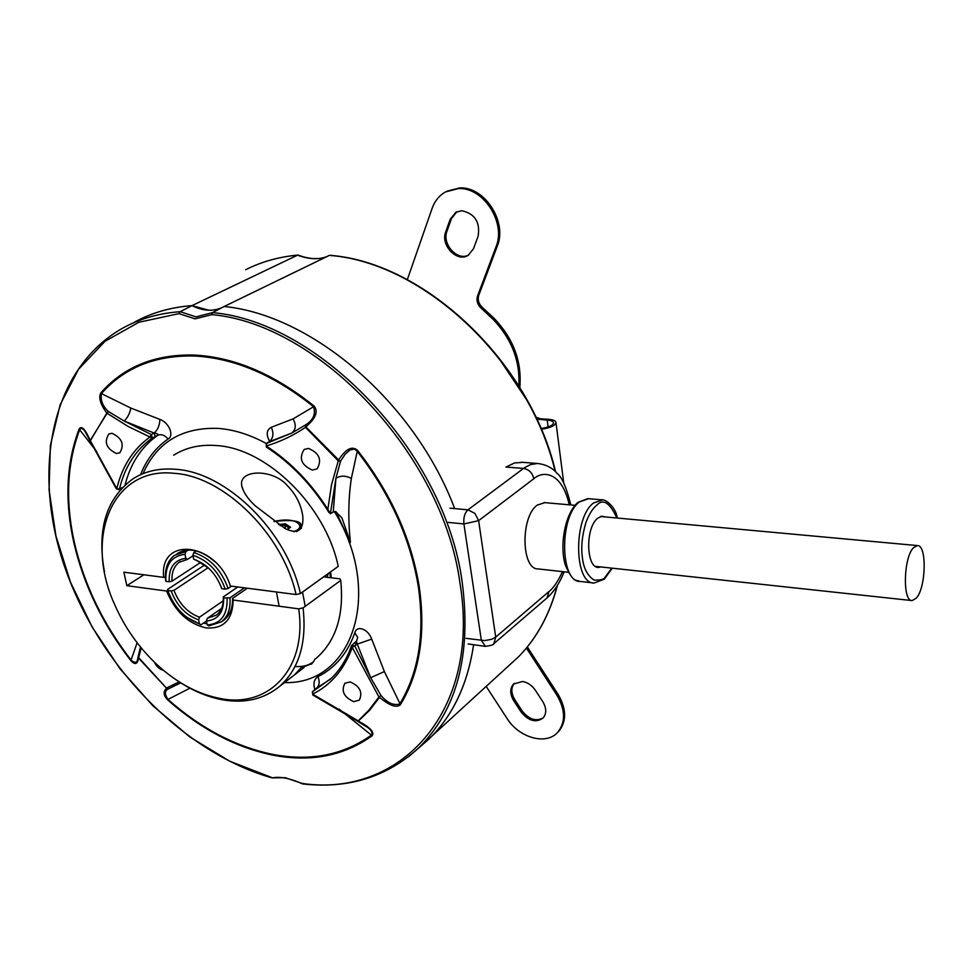 <?xml version="1.0" encoding="UTF-8"?>
<svg xmlns="http://www.w3.org/2000/svg" width="973" height="973" viewBox="0 0 973 973"><rect width="100%" height="100%" fill="white"/><g stroke="black" fill="none" stroke-linecap="round" stroke-linejoin="round"><path stroke-width="1.46" d="M141.219 647.896L138.494 658.344C137.497 664.34 134.955 665.106 130.856 660.631C102.737 624.435 83.714 585.089 73.814 542.606C64.522 500.827 66.286 462.978 79.093 429.057C81.501 425.323 85.174 429.057 90.124 440.27L116.809 488.665C122.16 466.249 133.228 449.027 150 437.011L128.254 426.527L106.762 413.051C100.292 404.148 98.334 397.41 100.888 392.824C123.948 366.663 155.157 354.075 194.515 355.06C234.457 357.176 274.289 374.155 313.975 405.972C318.536 411.372 315.811 418.329 305.814 426.855L305.498 427.366C293.177 435.624 280.09 441.827 266.213 445.987C290.489 461.834 311.032 482.961 327.852 509.378L331.562 484.493L338.458 460.229C345.719 448.918 352.056 445.61 357.48 450.304C390.696 492.825 411.287 538.349 419.254 586.865C425.894 633.958 419.618 673.219 400.438 704.634L384.384 671.577L371.71 639.115C368.001 628.594 356.592 625.043 354.829 632.839L357.736 637.485L356.532 641.012M79.093 429.057L96.789 451.715M302.25 783.447L302.7 783.934C348.346 789.067 387.108 776.965 418.998 747.641C457.14 709.645 471.54 654.513 462.199 582.231C445.342 453.892 320.604 321.747 212.503 312.625L196.011 316.894L180.187 311.676C158.915 313.245 139.747 318.73 122.695 328.144C49.891 369.156 31.124 472.963 65.726 569.886C100.353 667.101 183.715 752.761 272.002 777.877L285.089 777.682L302.25 783.447C399.806 797.763 481.355 712.114 459.937 582.912C443.104 455.413 319.363 324.058 211.895 314.644L195.074 318.852L178.959 313.647L180.187 311.676M313.975 405.972L313.561 406.738C315.933 414.206 313.184 420.312 305.303 425.055L305.498 427.366L338.045 460.63L340.586 461.117L345.111 454.294L349.854 450.061L354.269 449.064L356.86 450.864C389.918 493.189 410.424 538.495 418.354 586.78C424.982 633.666 418.743 672.744 399.66 704.038C393.53 705.68 387.327 702.883 381.075 695.634L378.959 696.972L352.262 647.41C344.296 669.363 331.075 684.943 312.613 694.15L357.845 720.665L357.882 721.419M140.72 474.313C146.631 459.329 155.765 447.544 168.122 438.957C174.313 435.94 169.278 422.61 159.913 419.424L130.808 408.052L101.423 393.591C124.398 367.551 155.473 355.036 194.649 356.033C234.42 358.161 274.058 375.055 313.561 406.738L293.092 418.889L271.309 427.269C274.009 433.557 273.279 438.397 269.107 441.778L291.778 433.058L305.303 425.055L305.814 426.855L339.443 460.788M159.913 419.424C159.657 425.262 157.76 429.811 154.221 433.082L124.143 421.005L108.441 411.53L107.602 412.455L108.441 411.53C102.7 406.252 100.365 400.268 101.423 393.591L100.888 392.824M90.221 440.927L107.322 412.26M400.438 704.634C396.716 708.198 389.735 705.778 379.494 697.349L369.679 710.217L358.295 721.102C370.202 727.342 374.775 732.255 372.039 735.843C343.968 755.814 311.153 762.297 273.62 755.303C236.232 747.726 200.937 729.264 167.721 699.94C163.391 695.452 163.014 691.548 166.565 688.239L138.057 656.945M167.721 699.94L167.952 699.417C164.413 694.017 164.619 690.489 168.584 688.799L166.565 688.239L138.057 657.566M339.236 709.208L371.406 735.126C343.457 755.012 310.801 761.482 273.425 754.525C236.196 746.996 201.034 728.619 167.952 699.417L189.917 688.191M137.12 642.764L130.856 660.631M293.092 418.889C296.351 424.946 295.914 429.677 291.778 433.058L266.286 443.506C249.939 434.603 233.861 429.567 218.061 428.388C182.304 427.208 157.419 441.985 143.408 472.756M555.145 471.37C529.069 361.056 423.328 262.175 329.348 255.388L224.167 306.495C312.297 315.021 414.875 402.627 454.671 508.599C414.875 402.627 312.297 315.021 224.167 306.495L212.503 312.625L211.895 314.644M312.369 470.105C301.35 465.179 298.614 458.307 304.148 449.465L308.49 448.419C319.29 453.041 322.172 459.828 317.149 468.804L312.369 470.105M116.432 453.527C106.325 448.529 103.807 442.01 108.891 433.946L112.041 433.301C121.99 438.032 124.617 444.503 119.91 452.713L116.432 453.527M353.722 701.655C343.883 697.155 340.951 691.012 344.916 683.216L350.207 681.939C359.852 686.208 362.905 692.265 359.341 700.134L353.722 701.655M163.415 670.275C159.511 669.327 156.507 666.614 154.391 662.163M357.48 450.304L351.338 478.461C345.731 475.456 340.586 475.396 335.904 478.266L340.586 461.117L339.334 461.141M138.02 657.274L137.777 658.685C137.157 662.856 134.979 663.379 131.233 660.266C103.223 624.216 84.286 585.028 74.422 542.715C65.179 501.107 66.942 463.416 79.713 429.652C81.087 427.597 82.9 428.254 85.138 431.611L89.942 440.696M272.817 777.695L272.002 777.877M271.309 427.269C266.517 429.944 265.957 434.639 269.643 441.353M335.953 511.628L350.402 542.375C348.018 519.691 348.334 498.395 351.338 478.461M354.829 632.839C347.47 653.357 335.162 667.965 317.903 676.673C314.048 679.288 313.038 683.593 314.863 689.614M284.517 682.572C352.177 685.065 384.189 593.08 334.432 511.591M372.039 735.843L371.406 735.126C372.866 732.924 371.625 730.37 367.685 727.476L357.809 721.394M180.236 311.652L191.997 305.631C170.749 307.237 151.581 312.747 134.517 322.16M138.373 320.117C154.488 311.932 172.367 307.103 191.997 305.631L208.794 310.229M418.195 748.419L428.971 739.042C452.773 715.897 467.648 684.457 473.596 644.734C467.977 682.62 454.136 713.014 432.073 735.929L418.195 748.419M179.178 681.842L166.699 687.923L168.584 688.799L180.273 683.046M317.903 676.673C319.862 681.368 319.545 685.089 316.955 687.814L316.541 688.166M371.71 639.115L357.273 644.114L356.483 641.049M384.384 671.577L370.64 677.695L357.273 644.114L352.262 647.41L351.496 645.768L351.995 645.038L354.902 646.23L370.64 677.695L381.075 695.634L378.959 696.972L369.181 709.804L357.748 721.334L312.929 695.075L312.649 691.621L316.955 687.814L330.504 679.178M168.122 438.957C164.705 435.15 161.25 433.909 157.748 435.259C158.453 434.226 157.285 433.508 154.221 433.082L151.326 434.542L124.143 421.005C127.609 417.745 129.835 413.428 130.808 408.052M350.402 542.375L341.937 517.879L335.576 511.567L333.24 512.029L335.904 478.266L330.37 513.756L327.852 509.378M268.584 442.107L266.614 443.347L266.347 447.021C291.28 463.318 312.199 485.211 329.117 512.71M150 437.011L151.326 434.542L152.287 438.02L150 437.011M118.913 489.699L116.273 488.75L119.472 488.957C124.763 466.87 135.697 449.891 152.287 438.02L157.748 435.259C141.462 446.826 130.577 463.355 125.116 484.822M122.282 487.558L119.472 488.957L121.455 488.422M333.24 512.029L330.37 513.756M351.448 645.938C346.911 658.77 340.319 669.473 331.684 678.023L312.382 691.803L312.868 695.038M274.009 521.516C296.826 516.067 305.887 526.843 295.573 530.784L293.992 531.757M295.147 666.469C302.652 667.064 308.794 665.459 313.574 661.652L314.936 658.94M300.803 667.989L311.895 663.622M280.236 525.736L284.785 525.177L285.308 523.766L278.473 524.605M289.662 527.913L290.611 527.269L285.308 523.766M289.163 528.071L284.785 525.177L285.454 528.74M298.419 255.473L297.568 255.157C308.83 259.341 318.597 259.827 326.855 256.604M138.361 656.97L138.847 657.614M102.323 391.219L101.301 393.712M222.416 307.419C213.002 311.676 202.871 311.08 191.997 305.631L297.568 255.157M329.348 255.388L330.236 255.485M611.798 568.135L604.878 577.488C603.917 579.422 600.317 580.297 594.077 580.09C587.315 575.59 583.399 567.94 582.341 557.14C580.942 546.899 582.122 535.43 585.855 522.732C588.86 514.693 592.326 508.964 596.267 505.559L596.449 505.413C602.98 498.298 609.779 502.494 616.858 518.001M600.523 566.918C586.537 572.671 584.25 529.02 597.507 518.366L601.618 516.213L605.559 516.967M544.831 502.64L537.339 505.06C520.348 516.578 521.187 569.74 538.191 568.937L568.329 572.282M466.055 638.337L484.651 640.587L491.511 639.358L495.719 637.133L478.631 520.664L463.902 523.936L481.367 640.441L485.405 646.364C491.219 645.525 494.041 644.613 493.858 643.664L495.719 637.133L548.967 591.523C553.272 588.312 557.797 581.684 562.528 571.638M523.036 462.37L514.559 462.941L505.984 467.052L523.51 468.427C529.032 469.436 532.474 472.878 533.8 478.765C542.143 470.908 561.543 470.604 569.254 504.805M570.871 504.951C566.359 487.266 561.786 476.746 557.115 473.389C552.384 467.77 545.865 464.462 537.558 463.476L530.528 464.583L524.496 467.709L467.952 509.84C464.693 512.953 463.343 517.648 463.902 523.936L448.322 522.404M916.347 598.103L912.151 600.584C902.47 601.728 903.443 557.857 913.379 547.823L917.357 545.573C927.026 544.612 926.138 587.57 916.347 598.103M535.405 690.307C532 685.369 527.694 682.426 522.489 681.477L513.489 684.08C509.767 688.543 509.84 694.077 513.695 700.669L521.005 711.883C528.534 721.054 535.916 723.085 543.165 717.977C546.692 713.55 546.558 708.113 542.776 701.655L535.405 690.307M478.132 236.159C480.309 222.087 474.848 213.61 461.725 210.727L455.851 212.284L450.183 219.29L445.731 231.805C440.197 245.232 457.201 262.929 468.305 255.23L473.535 248.662L478.132 236.159M407.31 279.665L432.121 208.38C434.761 200.985 439.237 195.5 445.537 191.924L458.356 188.58C483.35 186.974 506.361 222.695 495.987 246.935L477.5 296.096C476.223 300.462 477.366 304.403 480.917 307.942L493.141 319.363C511.713 338.932 520.275 361.117 518.804 385.928M477.5 296.096L478.752 295.354L497.239 246.23C507.614 222.014 484.627 186.329 459.633 187.935L447.033 191.158M536.743 419.083L547.227 420.129C551.338 420.445 553.455 421.406 553.552 422.987C552.652 425.578 548.456 427.415 540.952 428.497M526.405 648.054L556.824 695.05C565.398 709.706 565.751 722.075 557.857 732.158C546.473 745.598 519.071 737.935 507.042 718.451L486.184 686.403M514.413 683.265C510.874 687.741 511.007 693.202 514.802 699.648L522.1 710.862C528.959 719.461 536.026 721.771 543.323 717.794M456.884 211.761L451.46 218.609L447.008 231.124C441.718 243.968 457.237 261.299 468.524 255.096M535.843 417.174L540.453 418.791L548.395 419.278C553.345 419.667 555.875 420.81 555.997 422.72C554.987 425.76 550.073 427.938 541.28 429.288M519.168 386.524L519.91 386.013L519.874 387.68M519.91 386.013C521.698 360.934 513.185 338.47 494.369 318.609L482.158 307.188L480.917 307.942M478.752 295.354C477.463 299.72 478.607 303.661 482.158 307.188M557.565 732.474L558.928 731.112C566.821 721.029 566.481 708.672 557.906 694.029L528.303 648.48L527.196 649.465M527.415 646.814L528.303 648.48M223.279 600.803L199.465 617.198C187.643 612.747 179.141 603.783 173.96 590.319L208.149 567.697M200.56 562.467L172.026 581.161C171.503 572.635 173.887 566.335 179.202 562.272L187.485 559.39L193.007 555.802M196.291 550.913L193.773 552.542C209.961 557.906 221.406 569.886 228.096 588.495L231.513 586.16M244.442 587.838L229.956 597.836C230.747 608.551 227.962 616.517 221.589 621.759L208.867 625.919L207.261 624.934L206.446 621.017L201.034 624.775L199.429 623.802L198.614 619.886C185.819 615.167 176.672 605.522 171.151 590.939L173.96 590.319M195.914 559.998L208.781 568.268M220.944 586.33L221.418 587.607M237.777 586.974L223.267 596.936C223.656 605.06 221.406 611.105 216.505 615.082L207.31 618.317L221.528 608.466M207.31 618.317L206.446 621.017C218.183 619.825 223.912 612.151 223.656 598.006L223.267 596.936M229.956 597.836L223.656 598.006M199.429 623.802C184.602 618.512 174.07 607.407 167.843 590.489L167.538 589.456L204.695 564.985M167.843 590.489L171.151 590.939M199.465 617.198L198.614 619.886M187.485 559.39L185.831 558.32L184.992 554.306L185.867 551.606L188.385 549.976M172.026 581.161L169.205 581.781C168.657 567.745 174.203 559.913 185.831 558.32M185.867 551.606L174.605 555.23C167.575 560.606 164.571 568.962 165.605 580.322L165.897 581.343L169.205 581.781M193.773 552.542L192.897 555.255C208.1 560.387 218.876 571.674 225.225 589.127L228.096 588.495M225.225 589.127L221.771 588.677C216.152 573.681 206.811 563.89 193.724 559.28L192.897 555.255M328.29 573.535L327.001 577.269M201.034 624.775L186.658 617.186M227.098 598.468C227.573 614.972 220.956 623.802 207.261 624.934M165.897 581.343C165.045 564.997 171.418 555.972 184.992 554.306M325.006 577.025L325.602 575.469M255.291 505.863C247.495 498.65 242.934 491.669 241.596 484.907C239.443 469.205 273.036 468.852 287.157 485.405C295.901 494.333 301.119 504.586 302.798 516.177C303.758 530.565 297.847 534.688 285.053 528.534L255.291 505.863M104.476 571.881C96.716 529.361 106.264 498.31 133.094 478.74C145.172 471.114 159.341 467.964 175.614 469.278L175.614 469.278C226.575 472.294 286.816 531.367 300.414 593.566L338.251 566.371C325.505 505.522 266.359 447.933 215.957 445.512L215.945 445.512C199.818 444.369 185.721 447.604 173.668 455.206M314.911 659.305L316.76 657.784C336.184 640.441 344.174 614.656 340.732 580.419L303.077 607.882C306.896 642.739 299.1 668.877 279.689 686.281C264.206 699.052 245.342 703.588 223.121 699.903C207.954 697.203 192.982 690.964 178.217 681.209M303.88 667.6L294.515 674.885L302.262 666.383M303.077 607.882L298.723 608.855C307.371 668.329 269.18 708.247 220.774 698.602C198.687 694.503 177.658 683.387 157.675 665.252C139.054 647.969 124.641 627.561 114.425 604.026C84.006 537.364 112.26 466.395 174.276 473.316C223.936 476.259 282.79 534.141 296.06 594.539L300.414 593.566M222.476 621.139L224.045 620.044C229.92 615.264 232.754 608.052 232.571 598.407L247.324 588.215M232.571 598.407L233.179 600.025C232.681 619.789 223.681 629.093 206.179 627.926C188.276 623.851 175.079 611.555 166.614 591.049L126.843 585.685L123.863 572.185L163.707 577.366C158.818 535.734 216.663 541.985 230.382 586.014L296.06 594.539M323.656 576.867L339.942 578.85L340.732 580.419M230.382 586.014L229.786 584.432M298.723 608.855L233.179 600.025M177.122 553.613C188.348 546.948 200.997 549.709 215.057 561.895M207.03 623.851L203.503 623.061M163.707 577.366L165.374 577.001M126.843 585.685L143.846 574.788M167.928 590.757L166.614 591.049M408.551 756.751L428.971 739.042M107.602 412.455L89.966 440.769M331.282 577.792L330.565 571.905M178.959 313.647L138.884 322.258L104.999 341.292L78.509 369.326L60.192 404.646L50.377 445.439L49.064 489.833L55.948 536.038L70.543 582.304L92.131 627.013L119.898 668.646L152.858 705.766L189.93 737.06L229.871 761.275L271.272 777.342M346.497 714.571L346.704 713.89M138.093 657.31L138.251 656.495M351.496 645.768L354.367 642.934L357.273 644.114M154.221 433.082L155.181 436.561M300.718 525.067L300.925 526.186L296.777 531.708M287.169 529.58L290.611 527.269M297.604 255.133C278.74 256.896 261.433 261.761 245.683 269.716C261.506 261.725 278.874 256.848 297.811 255.072M506.982 667.356L518.864 656.471C536.95 637.838 549.733 614.231 557.225 585.649M498.273 357.298L525.919 398.723M355.631 644.637L357.492 644.771M593.287 582.936L580.334 581.465C560.034 582.559 559.074 516.736 579.409 501.946L588.629 498.687M604.878 577.488L604.367 579.117L594.162 583.034C573.863 584.165 573.231 517.332 593.627 502.932L602.615 499.903M450.025 508.161L467.952 509.84L474.897 513.367L478.631 520.664L533.8 478.765M493.323 644.126L547.057 597.896L548.967 591.523M546.498 598.383L547.057 597.896C554.136 591.475 559.828 582.791 564.145 571.82M547.227 420.129L548.115 426.952M521.005 711.883L522.1 710.862M513.695 700.669L514.802 699.648M451.46 218.609L450.183 219.29M445.731 231.805L447.008 231.124M540.453 418.791L539.273 419.631M494.369 318.609L493.141 319.363M497.239 246.23L495.987 246.935M557.906 694.029L556.824 695.05M329.847 572.416L330.455 577.694M302.603 783.91C290.088 778.303 280.042 776.284 272.44 777.877M316.797 687.899L317.453 687.315M269.071 441.766L271.443 439.541M116.261 488.726L90.124 441.061M180.771 682.876L173.376 686.245M316.699 687.984L314.753 689.711M354.464 642.849L356.471 641.061M140.489 647.021L138.117 656.726M266.286 443.506L266.286 446.972M312.479 691.718L314.656 689.796M266.383 443.445L268.779 441.937M273.936 521.467C293.128 519.4 302.117 520.969 300.925 526.186L301.338 528.436M302.542 592.034L305.194 606.337M311.409 664.194L313.574 661.652M276.441 591.998L279.142 606.215M290.003 527.512L287.011 529.507M557.432 585.32C549.915 613.999 537.06 637.729 518.864 656.471L432.073 735.929M298.006 255.084C309.232 259.244 318.852 259.742 326.867 256.592M555.583 471.783C529.811 361.348 424.094 262.175 329.762 255.315M617.296 518.037C616.274 508.259 606.155 498.979 601.703 499.818L587.826 498.626L578.12 502.275M544.15 502.579L575.067 505.328M537.558 463.476L521.394 462.236M579.324 581.343C575.98 579.105 573.912 584.019 565.495 565.544C559.025 545.525 565.337 512.735 577.962 502.409M485.138 646.327L468.122 643.968M604.367 579.117L612.248 568.183M595.5 566.371L911.737 600.548M600.523 516.505L917.357 545.573M513.489 684.08L514.206 683.423M455.851 212.284L456.629 211.871M557.857 732.158L558.928 731.112M563.756 483.07L555.997 422.72M179.202 562.272L180.382 561.506M224.045 620.044L221.589 621.759M242.107 487.534L241.596 484.907M279.701 686.269L294.527 674.848M316.76 657.784L314.924 659.195M304.038 667.563L302.36 668.852"/></g></svg>
